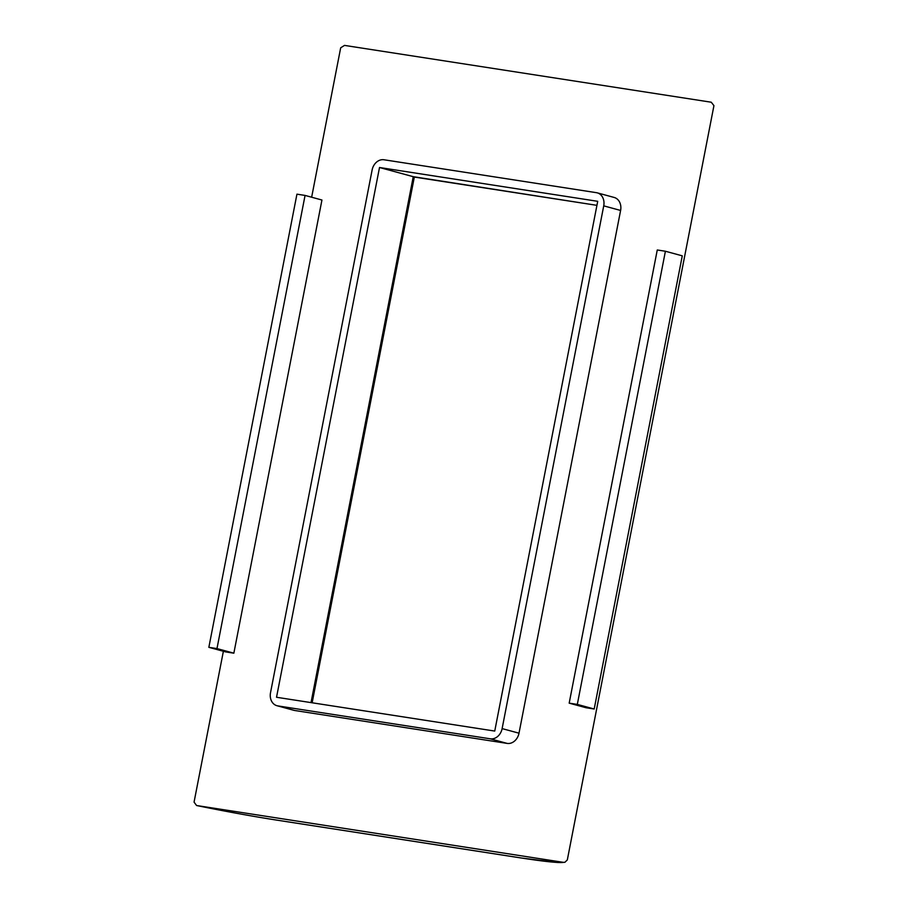 <?xml version="1.0" encoding="UTF-8"?>
<svg xmlns="http://www.w3.org/2000/svg" width="908" height="908" viewBox="0 0 908 908"><rect width="100%" height="100%" fill="white"/><g stroke="black" fill="none" stroke-linecap="round" stroke-linejoin="round"><path stroke-width="1.36" d="M682.271 255.84L665.405 251.244L657.267 249.984L569.18 703.144L577.318 704.404L594.195 709L682.271 255.84M665.405 251.244L577.318 704.404M594.195 709L586.057 707.741L569.18 703.144M225.729 651.921L208.851 647.325L296.939 194.164L305.065 195.424L321.943 200.021L233.855 653.181L225.729 651.921M233.855 653.181L216.978 648.584L208.851 647.325M216.978 648.584L305.065 195.424M596.431 192.678L383.971 159.763A11.929 9.659 -74.8 0 0 372.121 169.978L270.516 692.725A11.929 9.659 -74.8 0 0 276.951 705.709A11.929 9.659 -74.8 0 0 277.814 705.902L490.275 738.806A11.929 9.659 -74.8 0 0 502.124 728.602L603.729 205.855A11.929 9.659 -74.8 0 0 597.294 192.859A11.929 9.659 -74.8 0 0 596.431 192.678M276.951 705.709L293.829 710.306A11.929 9.659 -74.8 0 0 294.691 710.487L507.152 743.402A11.929 9.659 -74.8 0 0 519.001 733.187L620.607 210.452A11.929 9.659 -74.8 0 0 614.171 197.456L597.294 192.859M379.51 167.503L597.714 201.315L494.746 731.065L276.531 697.265L379.51 167.503L413.254 176.685L311.024 702.61M276.486 820.072A2.985 1.737 98.8 0 1 276.373 820.06A2.985 1.737 98.8 0 1 276.259 820.038A104.386 5.55 11 0 1 196.741 805.544L563.505 862.362L564.878 862.305L567.318 859.933L713.938 105.646L711.259 102.218L344.495 45.4L340.682 47.818L311.648 197.218M223.379 651.286L194.062 802.116L196.571 805.51C225.456 811.411 252.061 816.258 276.373 820.06L521.226 857.992A2.985 1.737 98.8 0 0 521.34 858.003M312.148 702.781L414.332 177.06L596.931 205.344L413.254 176.685M620.607 210.452L603.729 205.855M519.001 733.187L502.124 728.602M507.152 743.402L490.275 738.806M294.691 710.487L277.814 705.902M276.259 820.038L521.113 857.958A2.985 1.737 98.8 0 0 521.226 857.992L557.762 862.498L564.878 862.305M563.505 862.362A104.386 5.55 11 0 1 521.113 857.958"/></g></svg>
